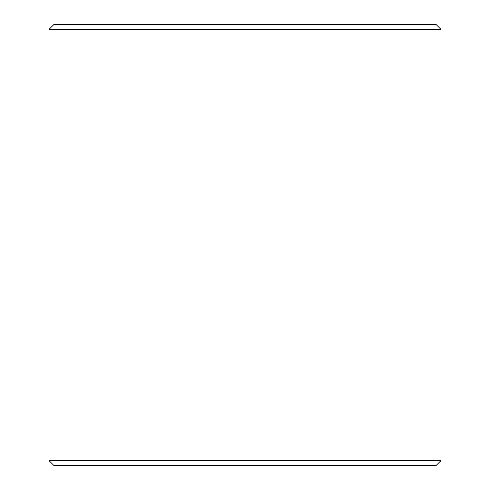 <?xml version="1.0" encoding="UTF-8"?>
<svg xmlns="http://www.w3.org/2000/svg" width="490" height="490" viewBox="0 0 490 490"><rect width="100%" height="100%" fill="white"/><g stroke="black" fill="none" stroke-linecap="round" stroke-linejoin="round"><path stroke-width="0.73" d="M49 460.6L53.9 465.5L436.1 465.5L441 460.6L441 29.4L49 29.4L49 460.6L441 460.6M441 29.4L436.1 24.5L53.9 24.5L49 29.4"/></g></svg>
